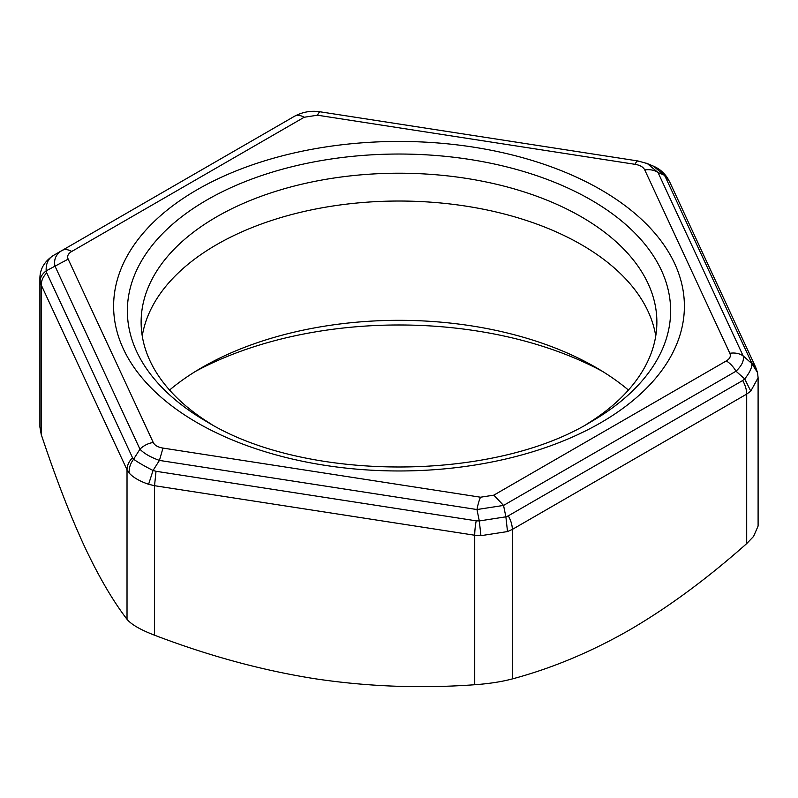 <?xml version="1.0" encoding="UTF-8"?>
<svg xmlns="http://www.w3.org/2000/svg" width="798" height="798" viewBox="0 0 798 798"><rect width="100%" height="100%" fill="white"/><g stroke="black" fill="none" stroke-linecap="round" stroke-linejoin="round"><path stroke-width="1.2" d="M493.812 495.159L503.548 505.423L505.882 516.825L508.286 515.857L742.669 380.536A19.461 11.232 60 0 1 746.699 394.102L750.778 391.12L744.714 378.94L736.005 371.22L503.548 505.423L476.965 509.543L159.42 460.416C150.353 457.124 143.869 453.384 139.959 449.184L54.872 265.854C53.735 259.16 56.109 254.043 61.995 250.502L294.452 116.289A19.461 11.232 60 0 1 304.188 117.256L317.474 115.201A19.461 4.11 -81.2 0 1 320.457 111.86L637.991 160.977L647.328 163.58L658.041 172.538L743.128 355.868C744.265 360.496 741.891 365.614 736.005 371.22A19.461 11.232 60 0 0 726.27 360.945L493.812 495.159L480.526 497.214A19.461 4.11 98.8 0 0 476.965 509.543L479.299 520.944L480.925 535.677L474.72 535.239L154.543 485.703L156.019 471.289L476.197 520.825A19.461 4.11 98.8 0 0 474.72 535.239L474.72 684.734C489.034 683.706 501.563 681.771 512.316 678.918C551.897 668.345 590.959 652.026 629.502 629.971C668.046 607.517 707.118 578.73 746.699 543.598L746.699 394.102L512.316 529.423L507.508 531.568L505.882 516.825L479.299 520.944L476.197 520.825M746.699 543.598L753.561 536.436L758.1 526.052L758.1 377.773L757.531 372.616L751.836 363.589C752.135 367.469 749.761 372.576 744.714 378.94L742.669 380.536M758.1 377.783L750.778 391.12M757.531 372.616L755.626 367.11L751.267 362.013L665.472 177.156A19.461 15.352 -24.9 0 1 669.841 182.253L667.627 178.213L664.415 175.231L658.041 172.538A19.461 15.352 -24.9 0 0 644.754 169.944L729.831 353.275C731.108 356.207 729.921 358.771 726.27 360.945M667.627 178.213C664.036 172.647 659.258 168.617 653.283 166.094L664.415 175.231L665.472 177.156M320.457 111.86C311.459 110.363 302.791 111.84 294.452 116.289L53.286 255.53C44.309 261.515 39.85 269.245 39.9 278.721L40.09 281.175C40.259 277.285 42.284 273.854 46.164 270.871C45.865 263.689 48.239 258.572 53.286 255.53L61.995 250.502A19.461 11.232 60 0 1 71.73 251.46L304.188 117.256M40.09 281.175L41.227 284.966C41.306 280.587 43.142 276.557 46.733 272.876L132.528 457.723A19.461 15.352 155.1 0 0 127.022 469.813L129.136 473.034C128.857 468.177 130.343 463.578 133.585 459.229L139.959 449.184A19.461 15.352 155.1 0 1 153.246 442.471L68.169 259.141C66.892 256.198 68.079 253.644 71.73 251.46M129.136 473.034C133.256 477.523 139.75 481.264 148.598 484.276L153.046 470.471C144.598 466.202 138.114 462.451 133.585 459.229L132.528 457.723M148.598 484.276L154.543 485.703L154.543 635.198C208.607 655.846 261.973 670.34 314.631 678.689C367.279 686.629 420.646 688.644 474.72 684.734M507.508 531.568L480.925 535.677M655.747 335.998A257.874 148.877 0 0 0 423.698 201.714A257.874 148.877 0 0 0 151.56 307.988A257.874 148.877 0 0 0 142.253 335.998M628.435 390.052A278.303 160.677 0 0 0 595.797 367.389A278.303 160.677 0 0 0 202.203 367.389A278.303 160.677 0 0 0 169.565 390.052M602.44 371.359A297.764 171.909 -0 0 0 195.56 371.359M646.52 163.251L653.263 166.084M46.733 272.876L46.164 270.871L68.169 259.141M156.019 471.289L153.046 470.471L159.42 460.416L162.982 448.087C157.934 447.259 154.692 445.384 153.246 442.471M751.267 362.013L751.836 363.589L743.128 355.868C739.427 353.404 734.998 352.536 729.831 353.275M638.58 161.306C637.592 160.398 636.405 161.405 635.018 164.318C640.066 165.156 643.308 167.031 644.754 169.944M586.111 424.546A257.874 148.877 0 0 0 646.44 364.008A257.874 148.877 0 0 0 656.874 322.093A257.874 148.877 0 0 0 435.668 174.732A257.874 148.877 0 0 0 151.56 280.178A257.874 148.877 0 0 0 141.126 322.093A257.874 148.877 0 0 0 211.889 424.546M39.9 278.721L39.9 426.99L41.227 434.461C55.71 477.952 70.015 514.999 84.119 545.603C98.234 575.797 112.528 600.365 127.022 619.308C131.311 624.495 140.488 629.792 154.543 635.198M508.286 515.857A19.461 11.232 60 0 1 512.316 529.423L512.316 678.918M669.841 182.253L755.626 367.11M41.227 434.461L41.227 284.966L127.022 469.813L127.022 619.308M162.982 448.087L480.526 497.214M635.018 164.318L317.474 115.201M672.844 352.596A285.395 164.767 0 0 0 479.349 148.099A285.395 164.767 0 0 0 125.156 259.819A285.395 164.767 0 0 0 318.651 464.306A285.395 164.767 0 0 0 672.844 352.596M659.647 355.01A271.629 156.827 -0 0 0 475.478 160.378A271.629 156.827 -0 0 0 138.353 266.712A271.629 156.827 -0 0 0 206.921 421.753C305.006 482.062 492.994 482.072 591.079 421.753A271.629 156.827 -0 0 0 659.647 355.01"/></g></svg>
